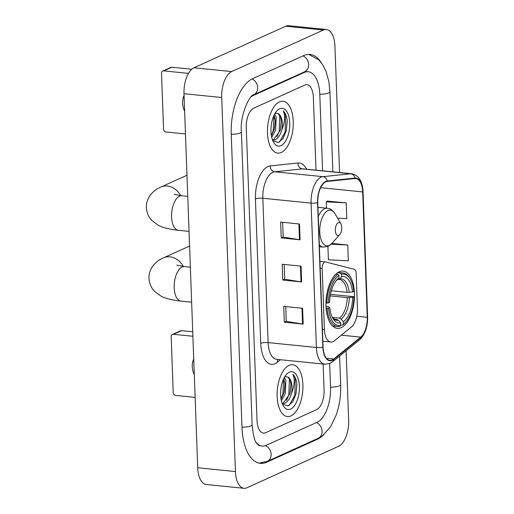 <?xml version="1.0" encoding="UTF-8"?>
<svg xmlns="http://www.w3.org/2000/svg" width="514" height="514" viewBox="0 0 514 514"><rect width="100%" height="100%" fill="white"/><g stroke="black" fill="none" stroke-linecap="round" stroke-linejoin="round"><path stroke-width="0.77" d="M333.027 341.643A16.281 7.941 95.8 0 0 334.415 340.769L351.37 327.045A16.281 7.941 95.8 0 0 357.448 308.471L356.163 273.422A5.429 2.647 95.8 0 0 354.217 269.272L325.58 261.96A5.429 2.647 95.8 0 0 325.388 261.928A5.429 2.647 95.8 0 0 322.162 268.539L324.398 329.48A16.281 7.941 95.8 0 0 330.81 342.035A16.281 7.941 95.8 0 0 333.027 341.643M341.238 327.649A28.765 14.032 95.8 0 0 354.442 297.188A28.765 14.032 95.8 0 0 343.101 271.103A28.765 14.032 95.8 0 0 339.195 271.803A28.765 14.032 95.8 0 0 325.992 302.264A28.765 14.032 95.8 0 0 337.332 328.343A28.765 14.032 95.8 0 0 341.238 327.649M290.937 415.897A26.053 12.709 95.8 0 0 302.894 388.314A26.053 12.709 95.8 0 0 292.627 364.689A26.053 12.709 95.8 0 0 289.08 365.325A26.053 12.709 95.8 0 0 277.123 392.908A26.053 12.709 95.8 0 0 287.397 416.533A26.053 12.709 95.8 0 0 290.937 415.897A26.053 12.709 95.8 0 0 302.894 388.314A26.053 12.709 95.8 0 0 292.627 364.689A26.053 12.709 95.8 0 0 289.08 365.325A26.053 12.709 95.8 0 0 277.123 392.908A26.053 12.709 95.8 0 0 287.397 416.533A26.053 12.709 95.8 0 0 290.937 415.897M281.28 152.478A26.053 12.709 95.8 0 0 293.237 124.896A26.053 12.709 95.8 0 0 282.963 101.271A26.053 12.709 95.8 0 0 279.423 101.907A26.053 12.709 95.8 0 0 267.466 129.489A26.053 12.709 95.8 0 0 277.733 153.114A26.053 12.709 95.8 0 0 281.28 152.478A26.053 12.709 95.8 0 0 293.237 124.896A26.053 12.709 95.8 0 0 282.963 101.271A26.053 12.709 95.8 0 0 279.423 101.907A26.053 12.709 95.8 0 0 267.466 129.489A26.053 12.709 95.8 0 0 277.733 153.114A26.053 12.709 95.8 0 0 281.28 152.478M332.269 359.935A17.367 8.475 -84.2 0 1 329.911 360.353A17.367 8.475 -84.2 0 1 323.062 346.963L317.774 202.606A17.367 8.475 -84.2 0 1 327.238 181.442L354.956 178.531A17.367 8.475 -84.2 0 1 355.816 178.525A17.367 8.475 -84.2 0 1 362.659 191.921L367.259 317.324A17.367 8.475 -84.2 0 1 360.77 337.139L333.753 359.003A17.367 8.475 -84.2 0 1 332.269 359.935M332.288 360.353A17.804 8.687 95.8 0 0 333.804 359.402L360.828 337.537A17.804 8.687 95.8 0 0 367.471 317.228L362.878 191.825A17.804 8.687 95.8 0 0 354.981 178.095L327.264 181.012A17.804 8.687 95.8 0 0 317.556 202.702L322.85 347.059A17.804 8.687 95.8 0 0 332.288 360.353M299.514 224.001L280.657 222.099L281.235 237.905L300.092 239.807L299.514 224.001M282.642 222.299L283.182 237.076L299.469 239.723A4.343 1.034 -2.1 0 0 300.092 239.807M283.182 237.025L281.235 237.905M302.605 308.291L283.747 306.389L284.326 322.194L303.183 324.096L302.605 308.291M285.733 306.595L286.272 321.372L302.56 324.019A4.343 1.034 -2.1 0 0 303.183 324.096M286.272 321.314L284.326 322.194M301.056 266.149L282.205 264.247L282.784 280.046L301.641 281.955L301.056 266.149M284.184 264.447L284.73 279.224L301.018 281.871A4.343 1.034 -2.1 0 0 301.641 281.955M284.724 279.173L282.784 280.046M253.743 108.178A16.281 7.941 95.8 0 0 246.27 127.626L257.013 420.548A16.281 7.941 95.8 0 0 263.425 433.103A16.281 7.941 95.8 0 0 265.642 432.704L316.624 409.632A16.281 7.941 95.8 0 0 324.09 390.177L323.133 364.034L324.09 390.177A16.281 7.941 95.8 0 1 316.624 409.632L265.642 432.704A16.281 7.941 95.8 0 1 263.425 433.103A16.281 7.941 95.8 0 1 257.013 420.548L246.27 127.626A16.281 7.941 95.8 0 1 253.743 108.178L304.718 85.099L253.743 108.178M316.026 170.147L313.354 97.255A16.281 7.941 95.8 0 0 306.935 84.701A16.281 7.941 95.8 0 0 304.718 85.099A16.281 7.941 95.8 0 1 306.935 84.701A16.281 7.941 95.8 0 1 313.354 97.255L316.026 170.147M337.614 218.206L346.783 218.668L346.205 202.863L327.354 201.109M327.913 246.373L328.407 259.814L348.325 260.816L347.747 245.011L331.916 243.418M347.747 245.011L331.17 244.176M346.205 202.863L326.281 201.861L326.512 208.164M326.281 201.861L327.534 200.98M322.593 170.809L319.792 94.345A29.311 14.296 95.8 0 0 308.239 71.742A29.311 14.296 95.8 0 0 304.256 72.455L253.273 95.533A29.311 14.296 95.8 0 0 250.916 96.992M256.338 442.67A29.311 14.296 95.8 0 0 262.121 446.062A29.311 14.296 95.8 0 0 266.104 445.349L317.087 422.27A29.311 14.296 95.8 0 0 330.534 387.267L329.66 363.494M339.568 172.524L334.942 46.247A21.71 10.588 95.8 0 0 326.384 29.504A21.71 10.588 95.8 0 0 323.434 30.03L231.666 71.568A21.71 10.588 95.8 0 0 221.707 97.506L235.425 471.556A21.71 10.588 95.8 0 0 243.977 488.3A21.71 10.588 95.8 0 0 246.926 487.773L338.694 446.236A21.71 10.588 95.8 0 0 348.653 420.304L346.108 350.766M326.384 29.504L288.675 25.7A21.71 10.588 95.8 0 0 285.72 26.227L193.958 67.764A21.71 10.588 95.8 0 0 183.993 93.696L197.71 467.753A21.71 10.588 95.8 0 0 206.268 484.496L243.977 488.3M321.121 62.483A46.678 22.77 95.8 0 0 309.987 54.458A46.678 22.77 95.8 0 0 303.639 55.596L252.657 78.674A46.678 22.77 95.8 0 0 231.242 134.424L241.985 427.346A46.678 22.77 95.8 0 0 260.373 463.345A46.678 22.77 95.8 0 0 266.721 462.208L317.703 439.129A46.678 22.77 95.8 0 0 323.871 434.632M284.358 377.404L285.823 380.411L285.309 393.48L281.376 400.753M283.722 378.645L284.968 384.363L284.146 392.098L281.062 399.179M282.417 404.03L288.052 405.964L292.717 401.864L295.942 394.052L296.854 383.733C296.231 379.332 294.901 376.229 292.858 374.417C295.113 379.056 294.663 385.359 291.509 393.332A13.57 6.618 95.8 0 0 287.917 377.025L290.314 380.868L290.95 384.967L290.134 392.702L289.8 393.936L283.233 403.053L282.147 403.336M291.509 393.332C290.037 398.491 287.782 401.781 284.73 403.201L282.186 403.439M287.917 377.025L285.084 376.678M290.686 409.054A18.999 9.265 95.8 0 0 299.399 386.361A18.999 9.265 95.8 0 0 289.337 372.175A18.999 9.265 95.8 0 0 286.439 374.417A18.999 9.265 95.8 0 0 283.278 405.764A18.999 9.265 95.8 0 0 290.686 409.054M292.858 374.417L295.216 378.67L294.83 395.362L289.215 405.417M289.401 378.67L288.842 394.758L286.619 400.355M283.619 378.863L282.861 394.154L281.023 398.986M296.899 384.549L295.929 394.103M290.93 384.556L290.037 393.094M284.942 383.952L284.049 392.49M193.72 358.984A17.367 14.591 -114.4 0 0 192.281 366.643A17.367 14.591 -114.4 0 0 194.298 374.655M173.436 334.299A2.711 2.281 -114.4 0 0 172.415 334.46L180.465 330.817A2.711 2.281 65.6 0 1 181.487 330.656L173.436 334.299L192.891 336.259M192.724 331.787L181.487 330.656M172.415 334.46A2.711 2.281 -114.4 0 0 171.175 336.696L173.224 392.542A2.711 2.281 -114.4 0 0 175.679 395.414L195.134 397.373M337.46 272.805L340.602 273.12L341.585 274.277A25.835 12.606 95.8 0 1 350.317 279.211A25.835 12.606 95.8 0 1 353.767 291.438L352.52 291.997A23.336 11.385 95.8 0 0 341.675 276.712L339.625 278.903L337.55 279.475M331.331 290.757L347.098 292.35L352.52 291.997M330.47 294.349L353.96 296.707A25.835 12.606 95.8 0 1 346.018 321.841A25.835 12.606 95.8 0 1 343.416 324.154L343.326 321.713A23.336 11.385 95.8 0 0 352.713 297.265L347.291 297.619L330.194 295.897M332.41 317.44L339.407 318.147L341.097 319.091L343.326 321.713M337.923 274.335A26.921 13.133 95.8 0 0 326.878 303.087L328.362 302.939A25.835 12.606 95.8 0 1 338.906 275.491L337.923 274.335L335.848 274.129M325.972 302.997L326.878 303.087M350.317 279.211L349.758 278.254A26.921 13.133 95.8 0 0 342.915 272.94A26.921 13.133 95.8 0 0 340.602 273.12M343.416 324.154L342.51 325.118A26.921 13.133 95.8 0 0 345.279 322.676L346.018 321.841M342.51 325.118L340.718 324.938M338.906 275.491L338.989 277.926A23.336 11.385 95.8 0 0 336.773 279.924A23.336 11.385 95.8 0 0 329.602 302.373L328.362 302.939M341.675 276.712L341.585 274.277M352.713 297.265L353.96 296.707M335.899 280.991L338.989 277.926M347.098 292.35A20.085 9.798 95.8 0 0 339.368 279.455L337.987 279.513M327.071 308.355A26.921 13.133 95.8 0 0 337.512 326.512A26.921 13.133 95.8 0 0 339.831 326.332L340.731 325.368A25.835 12.606 95.8 0 1 328.555 308.207L326.114 308.259M328.555 308.207L329.795 307.642A23.336 11.385 95.8 0 0 332.886 318.436A23.336 11.385 95.8 0 0 340.641 322.927L340.731 325.368M326.004 306.363L328.883 306.871L329.795 307.642M340.641 322.927L338.418 320.306L336.721 319.361L334.325 319.117M338.334 222.691A6.515 3.18 95.8 0 0 335.34 230.471A6.515 3.18 95.8 0 0 338.797 235.335A6.515 3.18 95.8 0 0 339.786 234.564A6.515 3.18 95.8 0 0 340.872 223.821A6.515 3.18 95.8 0 0 338.334 222.691M184.063 95.559A17.367 14.591 -114.4 0 0 182.624 103.224A17.367 14.591 -114.4 0 0 184.642 111.236M163.78 70.881A2.711 2.281 -114.4 0 0 162.758 71.041L170.802 67.398A2.711 2.281 65.6 0 1 171.83 67.238L163.78 70.881L188.484 73.373M191.735 69.242L171.83 67.238M162.758 71.041A2.711 2.281 -114.4 0 0 161.518 73.277L163.568 129.123A2.711 2.281 -114.4 0 0 166.022 131.995L185.47 133.955M274.701 113.986L276.166 116.993L275.652 130.061L271.72 137.334M274.058 115.226L275.305 120.944L274.489 128.68L271.398 135.76M272.761 140.605L278.389 142.545L283.06 138.439L286.279 130.627L287.191 120.315C286.574 115.913 285.244 112.81 283.195 110.998C285.456 115.637 285.007 121.94 281.845 129.913A13.57 6.618 95.8 0 0 278.26 113.607L280.657 117.449L281.293 121.548L280.477 129.284L280.143 130.517L273.577 139.628L272.491 139.917M281.845 129.913C280.381 135.073 278.119 138.362 275.074 139.782L272.529 140.014M278.26 113.607L275.427 113.26M281.029 145.629A18.999 9.265 95.8 0 0 289.742 122.942A18.999 9.265 95.8 0 0 279.674 108.756A18.999 9.265 95.8 0 0 276.776 110.998A18.999 9.265 95.8 0 0 273.615 142.346A18.999 9.265 95.8 0 0 281.029 145.629M283.195 110.998L285.553 115.252L285.174 131.944L279.558 141.999M279.744 115.252L279.186 131.34L276.956 136.936M273.956 115.444L273.197 130.736L271.366 135.567M287.236 121.131L286.266 130.684M281.274 121.137L280.374 129.676M275.286 120.533L274.386 129.072M322.162 268.539L320.183 268.34M324.398 329.48L322.419 329.281M280.432 359.729L277.425 362.158A27.139 13.242 -84.2 0 1 260.726 343.346L255.432 198.995A5.429 1.291 177.9 0 1 262.827 198.256L268.122 342.607A21.71 10.588 95.8 0 0 276.68 359.35L324.944 364.22A21.71 10.588 -84.2 0 1 316.393 347.477A5.429 1.291 -2.1 0 0 322.85 347.059M255.432 198.995A27.139 13.242 -84.2 0 1 267.884 166.575A27.139 13.242 -84.2 0 1 270.229 165.926L297.947 163.009A27.139 13.242 -84.2 0 1 306.646 169.202M272.793 172.318A21.71 10.588 95.8 0 0 262.827 198.256L311.099 203.12A21.71 10.588 -84.2 0 1 322.933 176.668L350.651 173.751A21.71 10.588 -84.2 0 1 351.73 173.751L303.459 168.881A21.71 10.588 95.8 0 0 302.38 168.881L274.669 171.798A21.71 10.588 95.8 0 0 272.793 172.318M324.944 364.22L329.943 363.366L332.507 361.772A5.429 4.266 -129 0 0 333.804 359.402M332.507 361.772L359.53 339.902C365.062 334.665 367.754 327 367.619 316.913A5.429 1.291 177.9 0 1 367.471 317.228M362.878 191.825A5.429 1.291 -2.1 0 0 363.025 191.51C362.492 181.185 358.733 175.261 351.73 173.751M354.981 178.095A5.429 4.716 -96 0 0 350.651 173.751L302.38 168.881A5.429 4.716 84 0 1 297.947 163.009M359.53 339.902A5.429 4.266 -129 0 0 360.828 337.537M327.264 181.012A5.429 4.716 -96 0 0 322.933 176.668L274.669 171.798A5.429 4.716 84 0 1 270.229 165.926M317.556 202.702A5.429 1.291 177.9 0 1 311.099 203.12L316.393 347.477L268.122 342.607A5.429 1.291 177.9 0 0 260.726 343.346M277.425 362.158A5.429 4.266 51 0 1 277.856 359.466M362.659 191.921L320.652 187.681M333.753 359.003L326.416 358.264M360.77 337.139L341.322 335.173M367.259 317.324L356.793 316.264M300.439 266.085L301.018 281.871M301.981 308.233L302.56 324.019M298.891 223.937L299.469 239.723M231.236 134.282A8.687 2.062 -2.1 0 0 241.387 131.88C239.672 114.076 250.562 93.889 253.717 94.724L305.412 71.459M252.033 78.97A8.687 7.292 65.6 0 1 257.63 86.905A8.687 7.292 65.6 0 1 253.717 94.724M302.997 55.885A8.687 7.292 65.6 0 1 308.612 63.82A8.687 7.292 65.6 0 1 304.699 71.652M308.728 54.407L318.764 59.83L322.843 64.944L326.184 71.742L328.902 81.829L329.937 91.794A8.687 2.062 177.9 0 1 319.785 94.203M339.619 356.016L340.673 384.716A8.687 2.062 177.9 0 1 330.528 387.126M340.673 384.716C341.007 395.459 339.471 405.674 336.06 415.376L330.598 426.704L322.747 435.544L318.147 438.326A8.687 7.292 -114.4 0 0 322.06 430.494A8.687 7.292 -114.4 0 0 316.444 422.566M318.147 438.326L267.164 461.405A8.687 7.292 -114.4 0 0 271.077 453.554A8.687 7.292 -114.4 0 0 265.423 445.625M241.978 427.205A8.687 2.062 -2.1 0 0 252.13 424.802L241.387 131.88M183.993 93.696L221.707 97.506M193.958 67.764L231.666 71.568M285.72 26.227L323.434 30.03M197.71 467.753L235.425 471.556M316.618 439.02L317.703 439.129M265.475 462.086L266.721 462.208M252.547 95.456L253.273 95.533M303.17 72.345L304.256 72.455M191.638 302.193L181.031 301.127A17.367 8.475 -84.2 0 1 174.188 287.731A17.367 8.475 -84.2 0 1 182.155 266.984A17.367 8.475 -84.2 0 1 184.52 266.567L176.765 265.134M181.031 301.127C171.22 299.97 164.416 298.223 160.631 295.884L154.605 291.399C151.167 287.846 149.285 283.516 148.976 278.389C148.623 267.82 156.719 260.508 163.426 257.88A17.367 14.591 65.6 0 1 183.254 266.425M339.407 318.147A20.085 9.798 95.8 0 0 347.291 297.619M336.94 280.117A20.875 10.184 95.8 0 0 335.925 280.959M349.16 292.337A20.875 10.184 95.8 0 0 339.625 278.903M341.097 319.091A20.875 10.184 95.8 0 0 349.353 297.606M332.262 317.26A20.875 10.184 95.8 0 0 338.418 320.306M332.243 317.222L333.984 318.924L335.34 319.419A20.085 9.798 95.8 0 0 336.721 319.361M189.043 231.39L178.435 230.317A17.367 8.475 -84.2 0 1 171.592 216.927A17.367 8.475 -84.2 0 1 179.559 196.181A17.367 8.475 -84.2 0 1 181.924 195.757L174.169 194.324M178.435 230.317C168.618 229.16 161.82 227.413 158.036 225.081L152.009 220.59C148.572 217.043 146.689 212.706 146.381 207.579C146.027 197.016 154.116 189.705 160.831 187.077A17.367 14.591 65.6 0 1 180.658 195.622M317.941 207.296L327.257 208.234C330.502 208.639 333.085 210.457 334.993 213.696A17.951 8.757 95.8 0 0 327.99 210.592A17.951 8.757 95.8 0 0 319.759 232.026A17.951 8.757 95.8 0 0 329.268 245.435A17.951 8.757 95.8 0 0 332.005 243.315L328.035 246.315L323.338 247.118A19.538 9.535 95.8 0 1 319.316 244.651M327.257 208.234A19.538 9.535 95.8 0 0 324.604 208.71A19.538 9.535 95.8 0 0 318.282 216.587M325.388 261.928L319.926 261.375M330.81 342.035L322.856 341.232M367.619 316.913L363.025 191.51M329.937 91.794L332.866 171.849M259.133 463.146L267.164 461.405M259.294 445.779L257.032 443.743C254.822 441.815 253.19 435.499 252.13 424.802M305.143 71.427L308.239 71.742M163.426 257.88L189.582 246.045M338 272.446L342.915 272.94M332.597 326.011L337.512 326.512M190.353 267.151L184.52 266.567M160.831 187.077L186.987 175.235M319.387 246.72L323.338 247.118M340.872 223.821L334.993 213.696M339.786 234.564L332.005 243.315M187.758 196.348L181.924 195.757"/></g></svg>
